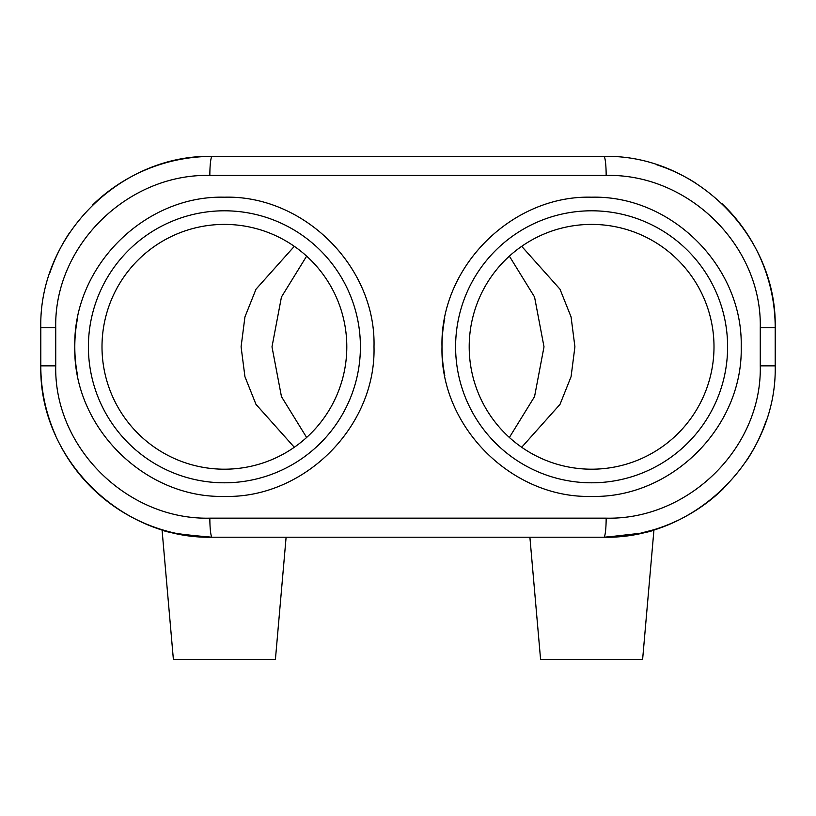 <?xml version="1.0" encoding="UTF-8"?>
<svg xmlns="http://www.w3.org/2000/svg" width="816" height="816" viewBox="0 0 816 816"><rect width="100%" height="100%" fill="white"/><g stroke="black" fill="none" stroke-linecap="round" stroke-linejoin="round"><path stroke-width="1.22" d="M162.037 529.706L173.4 659.603L275.4 659.603L286.11 537.203M529.89 537.203L540.6 659.603L642.6 659.603L653.963 529.706L640.274 533.276L605.747 537.193M603.84 537.203C635.021 534.623 651.729 532.124 653.963 529.706C651.729 532.124 635.021 534.623 603.84 537.203C695.048 539.427 777.271 458.286 775.2 365.843L775.2 327.757C777.23 235.334 695.079 154.142 603.84 156.397L212.16 156.397C120.952 154.173 38.729 235.314 40.8 327.757L40.8 365.843C38.76 458.276 120.931 539.427 212.16 537.203C180.979 534.623 164.271 532.124 162.037 529.706C164.271 532.124 180.979 534.623 212.16 537.203C180.979 534.623 164.271 532.124 162.037 529.706C164.271 532.124 180.979 534.623 212.16 537.203L603.84 537.203A171.36 171.36 0 0 0 677.27 520.669A171.36 171.36 0 0 1 603.84 537.203A19.043 2.315 90 0 0 606.155 518.16L209.845 518.16A19.043 2.315 90 0 0 212.16 537.203A171.36 171.36 0 0 1 61.792 448.015M509.368 256.142L534.551 296.993L544.007 346.831L534.551 396.617L509.378 437.468M306.632 437.468L281.459 396.637L271.993 346.841L281.449 297.004L306.632 256.142M521.689 447.27L560.011 404.369L571.078 376.655L574.913 346.81L571.067 316.924L560 289.201L521.699 246.33M294.311 246.33L256 289.201L244.933 316.934L241.087 346.82L244.933 376.666L255.989 404.379L294.311 447.27M346.8 346.8A122.4 122.4 0 0 1 224.4 469.2A122.4 122.4 0 0 1 102 346.8A122.4 122.4 0 0 1 224.4 224.4A122.4 122.4 0 0 1 346.8 346.8M469.2 346.8A122.4 122.4 0 0 1 591.6 224.4A122.4 122.4 0 0 1 714 346.8A122.4 122.4 0 0 1 591.6 469.2A122.4 122.4 0 0 1 469.2 346.8M49.939 272.554A171.36 171.36 0 0 1 69.554 232.754M92.667 204.938A171.36 171.36 0 0 1 133.579 175.481M138.73 172.931A171.36 171.36 0 0 1 212.16 156.397A19.043 2.315 -90 0 0 209.845 175.44L606.155 175.44C688.204 173.431 762.093 245.606 760.267 327.757L775.2 327.757A171.36 171.36 0 0 0 757.411 251.746M55.814 435.979A171.36 171.36 0 0 1 40.8 365.843L55.733 365.843L55.733 327.757C53.876 245.585 127.816 173.461 209.845 175.44M656.839 164.801A171.36 171.36 0 0 1 695.15 182.753M721.762 203.429A171.36 171.36 0 0 1 755.534 248.064M766.061 421.046A171.36 171.36 0 0 1 746.446 460.846A171.36 171.36 0 0 0 766.061 421.046M723.333 488.662A171.36 171.36 0 0 1 682.421 518.119A171.36 171.36 0 0 0 723.333 488.662M374.003 346.8C376.156 426.85 303.899 498.607 224.4 496.403C144.769 498.423 72.899 427.258 74.797 346.8C72.899 266.342 144.769 195.177 224.4 197.197C303.899 194.993 376.156 266.75 374.003 346.8M77.591 375.564A149.603 149.603 0 0 1 77.591 318.036M88.403 346.8A135.997 135.997 0 0 0 292.403 464.579A135.997 135.997 0 0 0 292.403 229.021A135.997 135.997 0 0 0 88.403 346.8M741.203 346.8C743.101 427.258 671.231 498.423 591.6 496.403C512.101 498.607 439.844 426.85 441.997 346.8C439.844 266.75 512.101 194.993 591.6 197.197C671.231 195.177 743.101 266.342 741.203 346.8M444.791 375.564A149.603 149.603 0 0 1 444.791 318.036M455.603 346.8A135.997 135.997 0 0 0 659.603 464.579A135.997 135.997 0 0 0 659.603 229.021A135.997 135.997 0 0 0 455.603 346.8M603.84 156.397A19.043 2.315 90 0 1 606.155 175.44M760.267 327.757L760.267 365.843C762.124 448.015 688.184 520.139 606.155 518.16M209.845 518.16C127.806 520.139 53.897 448.004 55.733 365.843M760.267 365.843L775.2 365.843M55.733 327.757L40.8 327.757"/></g></svg>
